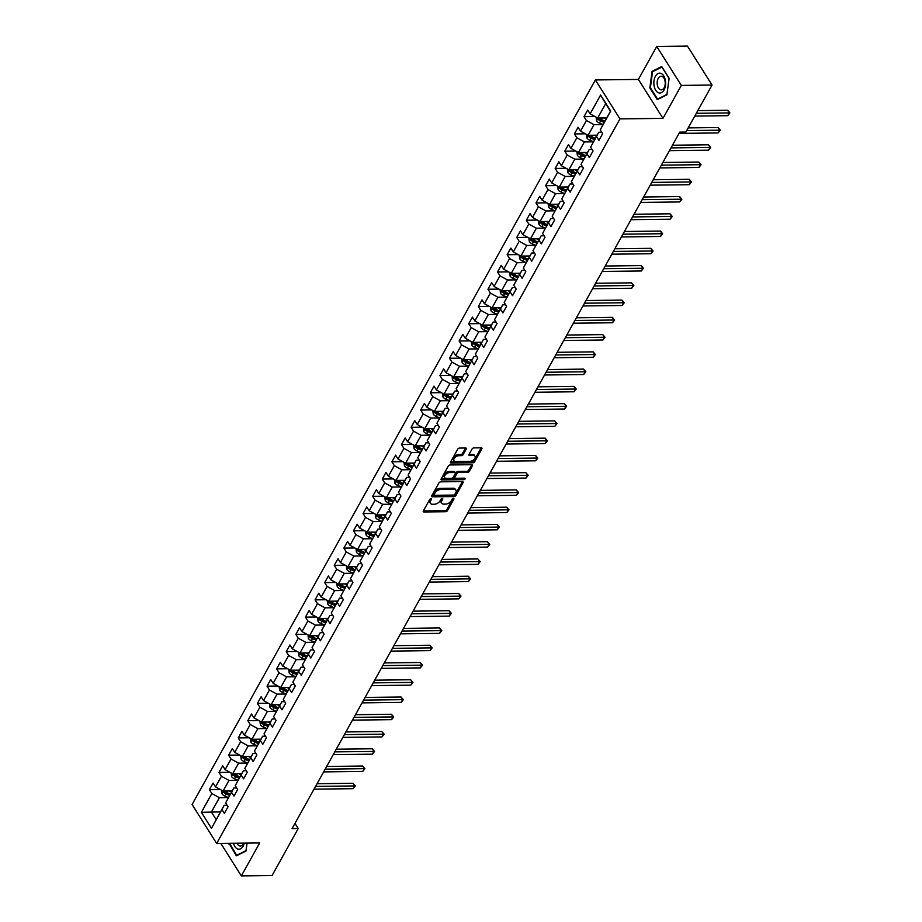 <?xml version="1.0" encoding="UTF-8"?>
<svg xmlns="http://www.w3.org/2000/svg" width="922" height="922" viewBox="0 0 922 922"><rect width="100%" height="100%" fill="white"/><g stroke="black" fill="none" stroke-linecap="round" stroke-linejoin="round"><path stroke-width="1.38" d="M431.047 498.595A1.049 0.611 147.7 0 0 429.779 499.367L423.359 510.903A1.498 0.864 147.7 0 0 423.29 511.687A1.498 0.864 147.7 0 0 423.959 511.975L445.672 511.71A1.498 0.864 147.7 0 0 447.481 510.615L453.901 499.079A1.049 0.611 147.7 0 0 452.218 499.102L451.388 500.588A4.794 2.778 147.7 0 1 445.591 504.115L443.782 504.138A4.794 2.778 147.7 0 1 441.661 503.216A4.794 2.778 147.7 0 1 441.857 500.704L442.687 499.217A1.049 0.611 147.7 0 0 440.993 499.228L440.163 500.727A4.794 2.778 147.7 0 1 434.377 504.253L432.568 504.265A4.794 2.778 147.7 0 1 430.436 503.354A4.794 2.778 147.7 0 1 430.632 500.842L431.461 499.344A1.049 0.611 147.7 0 0 431.047 498.595M466.221 449.072A1.498 0.864 147.7 0 0 466.278 448.288A1.498 0.864 147.7 0 0 465.622 448L459.525 448.08A1.498 0.864 147.7 0 0 457.715 449.175L450.581 461.991A1.498 0.864 147.7 0 0 450.524 462.775A1.498 0.864 147.7 0 0 451.181 463.063L472.905 462.798A1.498 0.864 147.7 0 0 474.715 461.703L481.837 448.887A1.498 0.864 147.7 0 0 481.906 448.104A1.498 0.864 147.7 0 0 481.238 447.815L473.885 447.908A1.498 0.864 147.7 0 0 472.076 449.002L469.021 454.488A1.498 0.864 147.7 0 0 468.952 455.272A1.498 0.864 147.7 0 0 469.621 455.56L473.274 455.514A4.011 2.328 147.7 0 1 475.037 456.275A4.011 2.328 147.7 0 1 474.058 459.456A4.011 2.328 147.7 0 1 470.036 461.323L455.745 461.496A4.011 2.328 147.7 0 1 453.97 460.735A4.011 2.328 147.7 0 1 454.949 457.554A4.011 2.328 147.7 0 1 458.972 455.687L461.357 455.664A1.498 0.864 147.7 0 0 463.167 454.558L466.221 449.072L465.552 448.023A1.498 0.864 147.7 0 0 465.564 448M662.976 118.373L681.323 85.412L712.049 85.031L687.466 46.1L656.741 46.469L638.393 79.43L595.37 79.949L619.964 118.892L662.976 118.373L638.393 79.43M220.819 843.399L241.345 875.9L259.693 842.938L216.67 843.457L619.964 118.892M241.345 875.9L272.071 875.531L298.232 828.521L294.994 823.381M712.049 85.031L685.887 132.053L679.745 132.123L292.09 828.59L298.232 828.521M440.728 481.849A1.498 0.864 147.7 0 0 438.918 482.944L431.784 495.759A1.498 0.864 147.7 0 0 431.727 496.543A1.498 0.864 147.7 0 0 432.383 496.831L454.108 496.566A1.498 0.864 147.7 0 0 455.917 495.471L463.051 482.655A1.498 0.864 147.7 0 0 463.109 481.872A1.498 0.864 147.7 0 0 462.441 481.584L440.728 481.849M441.189 478.875L448.311 466.059A1.498 0.864 147.7 0 1 450.132 464.965L471.845 464.7A1.498 0.864 147.7 0 1 472.502 464.988A1.498 0.864 147.7 0 1 472.444 465.771L469.39 471.257A1.498 0.864 147.7 0 1 467.581 472.352L458.776 472.456A1.498 0.864 147.7 0 0 456.966 473.562L454.938 477.204A1.498 0.864 147.7 0 0 454.88 477.988A1.498 0.864 147.7 0 0 455.537 478.264L464.711 478.161A1.049 0.611 147.7 0 1 463.87 479.682L441.788 479.947A1.498 0.864 147.7 0 1 441.119 479.659A1.498 0.864 147.7 0 1 441.189 478.875M595.37 79.949L192.087 804.514L216.67 843.457M594.978 116.541L583.995 116.679L586.427 120.517L580.514 131.131L578.082 127.294L574.394 133.932L576.815 137.77L570.902 148.396L568.482 144.558L564.783 151.185L567.214 155.034L561.302 165.649L558.87 161.811L555.182 168.449L557.603 172.287L551.702 182.902L549.27 179.064L545.582 185.702L548.002 189.54L542.09 200.166L539.67 196.328L535.97 202.955L538.402 206.805L532.49 217.419L530.058 213.581L526.37 220.22L528.79 224.058L522.878 234.672L520.457 230.834L516.758 237.473L519.19 241.31L513.277 251.937L510.846 248.099L507.158 254.726L509.578 258.575L503.666 269.189L501.245 265.352L497.557 271.99L499.978 275.828L494.065 286.442L491.645 282.605L487.945 289.243L490.377 293.081L484.465 303.707L482.033 299.869L478.345 306.496L480.765 310.345L474.853 320.96L472.433 317.122L468.733 323.76L471.165 327.598L465.253 338.213L462.821 334.375L459.133 341.013L461.553 344.851L455.641 355.477L453.221 351.639L449.521 358.266L451.953 362.115L446.041 372.73L443.62 368.892L439.921 375.531L442.353 379.368L436.44 389.983L434.008 386.145L430.32 392.784L432.741 396.621L426.828 407.247L424.408 403.41L420.709 410.036L423.14 413.886L417.228 424.5L414.796 420.663L411.108 427.301L413.529 431.139L407.616 441.753L405.196 437.915L401.496 444.554L403.928 448.392L398.016 459.018L395.596 455.18L391.896 461.807L394.328 465.656L388.416 476.271L385.984 472.433L382.296 479.071L384.716 482.909L378.804 493.524L376.383 489.686L372.684 496.324L375.116 500.162L369.203 510.788L366.772 506.95L363.084 513.577L365.504 517.426L359.592 528.041L357.171 524.203L353.472 530.842L355.904 534.679L349.991 545.294L347.571 541.456L343.871 548.094L346.292 551.932L340.391 562.558L337.959 558.72L334.271 565.347L336.691 569.197L330.779 579.811L328.359 575.973L324.659 582.612L327.091 586.45L321.179 597.064L318.747 593.226L315.059 599.865L317.479 603.703L311.567 614.329L309.147 610.491L305.447 617.118L307.879 620.967L301.967 631.582L299.546 627.744L295.847 634.382L298.267 638.22L292.366 648.834L289.934 644.997L286.246 651.635L288.667 655.473L282.754 666.099L280.334 662.261L276.635 668.888L279.066 672.737L273.154 683.352L270.722 679.514L267.034 686.152L269.455 689.99L263.542 700.605L261.122 696.767L257.422 703.405L259.854 707.243L253.942 717.869L251.522 714.031L247.822 720.658L250.242 724.508L244.342 735.122L241.91 731.284L238.222 737.923L240.642 741.761L234.73 752.375L232.309 748.537L228.61 755.176L231.042 759.013L225.129 769.639L222.698 765.802L219.01 772.429L221.43 776.278L215.518 786.892L213.097 783.055L209.398 789.693L211.83 793.531L201.365 812.34L211.461 828.336L224.184 805.263L227.1 805.229M583.995 116.679L587.694 110.041L590.115 113.879L600.579 95.07L610.687 111.066L600.222 129.875L602.642 133.713L598.943 140.351L596.522 136.514L590.61 147.128L593.042 150.978L589.342 157.616L586.922 153.767L581.01 164.393L583.43 168.23L579.742 174.869L577.31 171.031L571.398 181.646L573.83 185.483L570.13 192.122L567.71 188.284L561.798 198.898L564.218 202.748L560.53 209.386L558.098 205.537L552.197 216.163L554.618 220.001L550.918 226.639L548.498 222.801L542.585 233.416L545.017 237.254L541.318 243.892L538.897 240.054L532.985 250.669L535.405 254.518L531.717 261.156L529.286 257.307L523.373 267.933L525.805 271.771L522.106 278.409L519.685 274.572L513.773 285.186L516.193 289.024L512.505 295.662L510.073 291.825L504.161 302.439L506.593 306.288L502.893 312.927L500.473 309.077L494.561 319.704L496.993 323.541L493.293 330.18L490.873 326.342L484.96 336.956L487.381 340.794L483.693 347.433L481.261 343.595L475.349 354.209L477.78 358.059L474.081 364.697L471.661 360.848L465.748 371.474L468.169 375.312L464.481 381.95L462.049 378.112L456.136 388.727L458.568 392.565L454.869 399.203L452.448 395.365L446.536 405.98L448.968 409.829L445.268 416.467L442.848 412.618L436.936 423.244L439.356 427.082L435.668 433.72L433.236 429.883L427.324 440.497L429.756 444.335L426.056 450.973L423.636 447.135L417.724 457.75L420.144 461.599L416.456 468.238L414.024 464.388L408.112 475.014L410.544 478.852L406.844 485.491L404.424 481.653L398.511 492.267L400.943 496.105L397.244 502.744L394.823 498.906L388.911 509.52L391.331 513.37L387.643 520.008L385.212 516.159L379.299 526.785L381.731 530.623L378.032 537.261L375.611 533.423L369.699 544.038L372.119 547.875L368.431 554.514L365.999 550.676L360.087 561.291L362.519 565.14L358.819 571.778L356.399 567.929L350.487 578.555L352.907 582.393L349.219 589.031L346.787 585.193L340.886 595.808L343.307 599.646L339.619 606.284L337.187 602.446L331.275 613.061L333.706 616.91L330.007 623.549L327.587 619.699L321.674 630.325L324.095 634.163L320.407 640.802L317.975 636.964L312.062 647.578L314.494 651.416L310.795 658.054L308.374 654.217L302.462 664.831L304.882 668.681L301.194 675.319L298.763 671.47L292.862 682.096L295.282 685.933L291.594 692.572L289.162 688.734L283.25 699.349L285.682 703.186L281.982 709.825L279.562 705.987L273.65 716.601L276.07 720.451L272.382 727.089L269.95 723.24L264.038 733.866L266.47 737.704L262.77 744.342L260.35 740.504L254.437 751.119L256.858 754.957L253.17 761.595L250.738 757.757L244.837 768.372L247.257 772.221L243.558 778.86L241.138 775.01L235.225 785.636L237.657 789.474L233.958 796.112L231.537 792.275L225.625 802.889L228.045 806.727L224.357 813.365L221.925 809.528L211.461 828.336M597.145 135.177L588.086 135.292L593.999 124.666L603.057 124.562M601.686 132.215L598.781 132.249L590.61 147.128M593.999 124.666L586.427 120.517M588.086 135.292L580.514 131.131M596.522 136.514L598.781 132.249M587.545 152.43L578.486 152.545L584.387 141.919L593.457 141.815M592.085 149.468L589.181 149.502L581.01 164.393M584.387 141.919L576.815 137.77M578.486 152.545L570.902 148.396M586.922 153.767L589.181 149.502M577.933 169.694L568.874 169.798L574.786 159.183L583.845 159.068L580.272 157.57A4.045 2.259 29.1 0 1 577.356 155.311L576.884 151.669M582.485 166.721L579.569 166.755L571.398 181.646M574.786 159.183L567.214 155.034M568.874 169.798L561.302 165.649M577.31 171.031L579.569 166.755M568.332 186.947L559.274 187.062L565.186 176.436L574.245 176.333M572.873 183.985L569.969 184.02L561.798 198.898M565.186 176.436L557.603 172.287M559.274 187.062L551.702 182.902M567.71 188.284L569.969 184.02M558.732 204.2L549.662 204.315L555.574 193.689L564.644 193.585L561.06 192.087A4.045 2.259 29.1 0 1 558.156 189.828L557.683 186.186M563.273 201.238L560.357 201.273L552.197 216.163M555.574 193.689L548.002 189.54M549.662 204.315L542.09 200.166M558.098 205.537L560.357 201.273M549.12 221.464L540.062 221.568L545.974 210.954L555.032 210.838M553.661 218.491L550.757 218.526L542.585 233.416M545.974 210.954L538.402 206.805M540.062 221.568L532.49 217.419M548.498 222.801L550.757 218.526M539.52 238.717L530.461 238.833L536.362 228.207L545.432 228.103M544.061 235.755L541.156 235.79L532.985 250.669M536.362 228.207L528.79 224.058M530.461 238.833L522.878 234.672M538.897 240.054L541.156 235.79M529.908 255.97L520.849 256.086L526.762 245.459L535.82 245.356M534.46 253.008L531.545 253.043L523.373 267.933M526.762 245.459L519.19 241.31M520.849 256.086L513.277 251.937M529.286 257.307L531.545 253.043M520.308 273.235L511.249 273.338L517.161 262.724L526.22 262.609L522.636 261.11A4.045 2.259 29.1 0 1 519.731 258.851L519.259 255.21M524.849 270.261L521.944 270.296L513.773 285.186M517.161 262.724L509.578 258.575M511.249 273.338L503.666 269.189M519.685 274.572L521.944 270.296M510.707 290.488L501.637 290.603L507.549 279.977L516.62 279.873M515.248 287.526L512.332 287.56L504.161 302.439M507.549 279.977L499.978 275.828M501.637 290.603L494.065 286.442M510.073 291.825L512.332 287.56M501.095 307.741L492.037 307.856L497.949 297.23L507.008 297.126M505.636 304.779L502.732 304.813L494.561 319.704M497.949 297.23L490.377 293.081M492.037 307.856L484.465 303.707M500.473 309.077L502.732 304.813M491.495 325.005L482.437 325.109L488.337 314.494L497.407 314.379M496.036 322.032L493.132 322.066L484.96 336.956M488.337 314.494L480.765 310.345M482.437 325.109L474.853 320.96M490.873 326.342L493.132 322.066M481.883 342.258L472.825 342.373L478.737 331.747L487.796 331.643M486.436 339.296L483.52 339.331L475.349 354.209M478.737 331.747L471.165 327.598M472.825 342.373L465.253 338.213M481.261 343.595L483.52 339.331M472.283 359.511L463.224 359.626L469.137 349L478.195 348.896M476.824 356.549L473.92 356.584L465.748 371.474M469.137 349L461.553 344.851M463.224 359.626L455.641 355.477M471.661 360.848L473.92 356.584M462.683 376.775L453.612 376.879L459.525 366.265L468.583 366.149M467.224 373.802L464.308 373.836L456.136 388.727M459.525 366.265L451.953 362.115M453.612 376.879L446.041 372.73M462.049 378.112L464.308 373.836M453.071 394.028L444.012 394.143L449.924 383.517L458.983 383.414M457.612 391.066L454.707 391.101L446.536 405.98M449.924 383.517L442.353 379.368M444.012 394.143L436.44 389.983M452.448 395.365L454.707 391.101M443.47 411.281L434.4 411.396L440.313 400.77L449.383 400.667M448.011 408.319L445.096 408.354L436.936 423.244M440.313 400.77L432.741 396.621M434.4 411.396L426.828 407.247M442.848 412.618L445.096 408.354M433.859 428.546L424.8 428.649L430.712 418.035L439.771 417.92L436.198 416.421A4.045 2.259 29.1 0 1 433.282 414.162L432.81 410.521M438.411 425.572L435.495 425.607L427.324 440.497M430.712 418.035L423.14 413.886M424.8 428.649L417.228 424.5M433.236 429.883L435.495 425.607M424.258 445.799L415.2 445.914L421.112 435.288L430.171 435.184M428.799 442.837L425.895 442.871L417.724 457.75M421.112 435.288L413.529 431.139M415.2 445.914L407.616 441.753M423.636 447.135L425.895 442.871M414.658 463.051L405.588 463.167L411.5 452.541L420.559 452.437M419.199 460.09L416.283 460.124L408.112 475.014M411.5 452.541L403.928 448.392M405.588 463.167L398.016 459.018M414.024 464.388L416.283 460.124M405.046 480.316L395.987 480.42L401.9 469.805L410.958 469.69M409.587 477.342L406.683 477.377L398.511 492.267M401.9 469.805L394.328 465.656M395.987 480.42L388.416 476.271M404.424 481.653L406.683 477.377M395.446 497.569L386.376 497.684L392.288 487.058L401.358 486.954L397.774 485.456A4.045 2.259 29.1 0 1 394.87 483.197L394.397 479.555M399.987 494.607L397.071 494.641L388.911 509.52M392.288 487.058L384.716 482.909M386.376 497.684L378.804 493.524M394.823 498.906L397.071 494.641M385.834 514.822L376.775 514.937L382.688 504.311L391.746 504.207M390.375 511.86L387.471 511.894L379.299 526.785M382.688 504.311L375.116 500.162M376.775 514.937L369.203 510.788M385.212 516.159L387.471 511.894M376.234 532.086L367.175 532.19L373.087 521.575L382.146 521.46L378.562 519.962A4.045 2.259 29.1 0 1 375.657 517.703L375.185 514.061M380.774 529.113L377.87 529.147L369.699 544.038M373.087 521.575L365.504 517.426M367.175 532.19L359.592 528.041M375.611 533.423L377.87 529.147M366.633 549.339L357.563 549.454L363.475 538.828L372.534 538.725M371.174 546.377L368.258 546.412L360.087 561.291M363.475 538.828L355.904 534.679M357.563 549.454L349.991 545.294M365.999 550.676L368.258 546.412M357.021 566.592L347.963 566.707L353.875 556.081L362.934 555.978M361.562 563.63L358.658 563.665L350.487 578.555M353.875 556.081L346.292 551.932M347.963 566.707L340.391 562.558M356.399 567.929L358.658 563.665M347.421 583.857L338.351 583.96L344.263 573.346L353.333 573.23M351.962 580.883L349.046 580.918L340.886 595.808M344.263 573.346L336.691 569.197M338.351 583.96L330.779 579.811M346.787 585.193L349.046 580.918M337.809 601.109L328.751 601.225L334.663 590.599L343.722 590.495M342.35 598.148L339.446 598.182L331.275 613.061M334.663 590.599L327.091 586.45M328.751 601.225L321.179 597.064M337.187 602.446L339.446 598.182M328.209 618.362L319.15 618.478L325.051 607.852L334.121 607.748M332.75 615.4L329.846 615.435L321.674 630.325M325.051 607.852L317.479 603.703M319.15 618.478L311.567 614.329M327.587 619.699L329.846 615.435M318.609 635.627L309.538 635.731L315.451 625.116L324.509 625.001M323.149 632.653L320.234 632.688L312.062 647.578M315.451 625.116L307.879 620.967M309.538 635.731L301.967 631.582M317.975 636.964L320.234 632.688M308.997 652.88L299.938 652.995L305.85 642.369L314.909 642.265M313.538 649.918L310.633 649.952L302.462 664.831M305.85 642.369L298.267 638.22M299.938 652.995L292.366 648.834M308.374 654.217L310.633 649.952M299.396 670.133L290.326 670.248L296.239 659.622L305.309 659.518M303.937 667.171L301.021 667.205L292.862 682.096M296.239 659.622L288.667 655.473M290.326 670.248L282.754 666.099M298.763 671.47L301.021 667.205M289.785 687.397L280.726 687.501L286.638 676.886L295.697 676.771M294.325 684.424L291.421 684.458L283.25 699.349M286.638 676.886L279.066 672.737M280.726 687.501L273.154 683.352M289.162 688.734L291.421 684.458M280.184 704.65L271.126 704.765L277.026 694.139L286.097 694.036M284.725 701.688L281.821 701.723L273.65 716.601M277.026 694.139L269.455 689.99M271.126 704.765L263.542 700.605M279.562 705.987L281.821 701.723M270.584 721.903L261.514 722.018L267.426 711.392L276.485 711.288L272.912 709.79A4.045 2.259 29.1 0 1 269.996 707.531L269.524 703.889M275.125 718.941L272.209 718.976L264.038 733.866M267.426 711.392L259.854 707.243M261.514 722.018L253.942 717.869M269.95 723.24L272.209 718.976M260.972 739.167L251.913 739.271L257.826 728.657L266.884 728.541M265.513 736.194L262.609 736.229L254.437 751.119M257.826 728.657L250.242 724.508M251.913 739.271L244.342 735.122M260.35 740.504L262.609 736.229M251.372 756.42L242.302 756.536L248.214 745.91L257.284 745.806L253.7 744.308A4.045 2.259 29.1 0 1 250.796 742.049L250.323 738.407M255.913 753.458L252.997 753.493L244.837 768.372M248.214 745.91L240.642 741.761M242.302 756.536L234.73 752.375M250.738 757.757L252.997 753.493M241.76 773.673L232.701 773.788L238.614 763.162L247.672 763.059M246.301 770.711L243.396 770.746L235.225 785.636M238.614 763.162L231.042 759.013M232.701 773.788L225.129 769.639M241.138 775.01L243.396 770.746M232.16 790.938L223.101 791.041L229.002 780.427L238.072 780.312M236.7 787.964L233.796 787.999L225.625 802.889M229.002 780.427L221.43 776.278M223.101 791.041L215.518 786.892M231.537 792.275L233.796 787.999M220.462 811.948L211.403 812.063L219.401 797.68L228.46 797.576M219.401 797.68L211.83 793.531M216.186 819.635L211.403 812.063L201.365 812.34M221.925 809.528L224.184 805.263M681.323 85.412L656.741 46.469M600.222 129.875L610.479 111.228L605.696 103.644L597.687 118.028L606.757 117.924M605.696 103.644L600.579 95.07M597.687 118.028L590.115 113.879M220.381 789.555L209.398 789.693M229.993 772.302L219.01 772.429M239.593 755.049L228.61 755.176M249.194 737.784L238.222 737.923M258.805 720.531L247.822 720.658M268.406 703.279L257.422 703.405M278.018 686.014L267.034 686.152M287.618 668.761L276.635 668.888M297.218 651.508L286.246 651.635M306.83 634.244L295.847 634.382M316.43 616.991L305.447 617.118M326.042 599.738L315.059 599.865M335.643 582.474L324.659 582.612M345.243 565.221L334.271 565.347M354.855 547.968L343.871 548.094M364.455 530.703L353.472 530.842M374.067 513.45L363.084 513.577M383.667 496.197L372.684 496.324M393.268 478.933L382.296 479.071M402.879 461.68L391.896 461.807M412.48 444.427L401.496 444.554M422.092 427.163L411.108 427.301M431.692 409.91L420.709 410.036M441.292 392.657L430.32 392.784M450.904 375.392L439.921 375.531M460.504 358.139L449.521 358.266M470.116 340.886L459.133 341.013M479.717 323.622L468.733 323.76M489.328 306.369L478.345 306.496M498.929 289.116L487.945 289.243M508.529 271.852L497.557 271.99M518.141 254.599L507.158 254.726M527.741 237.346L516.758 237.473M537.353 220.081L526.37 220.22M546.953 202.828L535.97 202.955M556.554 185.576L545.582 185.702M566.166 168.311L555.182 168.449M575.766 151.058L564.783 151.185M585.378 133.805L574.394 133.932M229.059 843.307L236.355 855.823L246.001 851.006L247.073 843.088M661.731 66.545L652.085 71.363L649.849 87.901L657.248 99.622L666.894 94.816L669.13 78.278L661.731 66.545M229.59 844.091L228.944 844.103M650.483 87.89L649.849 87.901M653.318 71.34L652.085 71.363M430.574 498.698L429.975 499.793A4.794 2.778 147.7 0 0 429.779 502.306L430.436 503.354M441.661 503.216L440.993 502.167A4.794 2.778 147.7 0 1 441.189 499.655L441.799 498.572M423.348 510.926L445.015 510.661A1.498 0.864 147.7 0 0 446.824 509.566L453.013 498.433M431.773 495.782L453.44 495.517A1.498 0.864 147.7 0 0 455.249 494.411L462.383 481.607A1.498 0.864 147.7 0 0 462.395 481.584M434.135 494.549A1.049 0.611 147.7 0 0 434.562 495.298L453.624 495.068A1.049 0.611 147.7 0 0 454.892 494.296L455.768 492.717A4.794 2.778 147.7 0 0 455.964 490.204A4.794 2.778 147.7 0 0 453.843 489.294L440.808 489.444A4.794 2.778 147.7 0 0 435.023 492.97L434.135 494.549L433.478 493.489A1.049 0.611 147.7 0 0 433.432 494.042L434.101 495.091M455.964 490.204L455.295 489.156A4.794 2.778 147.7 0 0 453.175 488.234L453.843 489.294M433.478 493.489L434.354 491.922A4.794 2.778 147.7 0 1 440.151 488.395L453.175 488.234M454.88 477.988L454.212 476.928A1.498 0.864 147.7 0 1 454.269 476.144L456.298 472.513A1.498 0.864 147.7 0 1 458.107 471.407L466.912 471.303A1.498 0.864 147.7 0 0 468.733 470.197L471.776 464.723A1.498 0.864 147.7 0 0 471.787 464.7M441.788 479.947L441.154 478.944L463.201 478.622A1.049 0.611 147.7 0 0 464.227 478.161M449.636 472.571A4.011 2.328 147.7 0 0 445.614 474.438A4.011 2.328 147.7 0 0 444.635 477.619A4.011 2.328 147.7 0 0 446.398 478.38L451.434 478.322A1.498 0.864 147.7 0 0 453.255 477.216L455.272 473.585A1.498 0.864 147.7 0 0 455.341 472.802A1.498 0.864 147.7 0 0 454.673 472.513L449.636 472.571L448.968 471.522A4.011 2.328 147.7 0 0 444.957 473.389A4.011 2.328 147.7 0 0 443.966 476.559L444.635 477.619M455.341 472.802L454.673 471.741A1.498 0.864 147.7 0 0 454.004 471.453L454.673 472.513M448.968 471.522L454.004 471.453M453.97 460.735L453.301 459.675A4.011 2.328 147.7 0 1 454.292 456.505A4.011 2.328 147.7 0 1 458.315 454.638L460.689 454.604A1.498 0.864 147.7 0 0 462.498 453.509L465.552 448.023M475.037 456.275L474.381 455.226A4.011 2.328 147.7 0 0 472.606 454.465L473.274 455.514M469.01 454.511L472.606 454.465M450.57 462.003L472.237 461.749A1.498 0.864 147.7 0 0 474.046 460.643L481.18 447.838A1.498 0.864 147.7 0 0 481.192 447.815M221.499 790.177L221.972 793.819A4.045 2.259 29.1 0 0 224.887 796.078L228.483 797.53M229.025 790.972L231.56 792.01M314.045 789.151L353.138 788.69L354.682 785.924L353.022 783.285L317.064 783.723M230.396 794.107L226.789 792.643A4.045 2.259 -150.9 0 1 224.53 791.168L223.792 792.505A4.045 2.259 29.1 0 0 226.051 793.969L229.659 795.432M230.212 794.441L226.213 792.816A2.063 1.153 -150.9 0 1 225.567 792.482L223.792 792.505M353.022 783.285L355.316 785.936L315.578 786.397M355.316 785.936L353.138 788.69M237.403 855.293L236.666 855.305L229.578 843.296M247.038 843.088L246.013 850.649L236.666 855.305M233.473 843.25A9.923 5.889 -90.7 0 0 238.959 849.208A9.923 5.889 -90.7 0 0 244.295 843.123M237.046 843.204A6.8 4.034 -90.7 0 0 240.377 846.062A6.8 4.034 -90.7 0 0 243.639 843.123M655.415 76.238A9.923 5.889 -90.7 0 0 655.726 90.275A9.923 5.889 -90.7 0 0 664.059 89.918A9.923 5.889 -90.7 0 0 663.736 75.892A9.923 5.889 -90.7 0 0 655.415 76.238M658.227 78.382A6.8 4.034 -90.7 0 0 657.513 85.769A6.8 4.034 -90.7 0 0 661.27 89.86A6.8 4.034 -90.7 0 0 664.151 87.751A6.8 4.034 -90.7 0 0 664.866 80.364A6.8 4.034 -90.7 0 0 661.109 76.272A6.8 4.034 -90.7 0 0 658.227 78.382M669.084 78.416L666.906 94.447L657.559 99.103L650.39 87.74L652.557 71.72L661.904 67.064L669.084 78.416M658.308 99.092L657.559 99.103M231.111 772.913L231.583 776.554A4.045 2.259 29.1 0 0 234.488 778.813L238.095 780.277M238.625 773.719L241.172 774.745M323.645 771.898L362.749 771.426L364.282 768.66L362.623 766.032L326.665 766.47M239.997 776.854L236.401 775.39A4.045 2.259 -150.9 0 1 234.142 773.915L233.404 775.241A4.045 2.259 29.1 0 0 235.663 776.716L239.259 778.18M239.812 777.188L235.813 775.563A2.063 1.153 -150.9 0 1 235.168 775.218L233.404 775.241M362.623 766.032L364.928 768.683L325.189 769.132M364.928 768.683L362.749 771.426M240.711 755.66L241.184 759.302A4.045 2.259 29.1 0 0 244.1 761.56L247.695 763.024M248.225 756.455L250.772 757.492M333.245 754.645L372.35 754.173L373.894 751.407L372.234 748.779L336.276 749.206M249.608 759.59L246.001 758.138A4.045 2.259 -150.9 0 1 243.742 756.662L243.005 757.988A4.045 2.259 29.1 0 0 245.264 759.463L248.859 760.915M249.413 759.924L245.425 758.31A2.063 1.153 -150.9 0 1 244.779 757.965L243.005 757.988M372.234 748.779L374.528 751.43L334.79 751.879M374.528 751.43L372.35 754.173M257.837 739.202L260.373 740.239M342.857 737.381L381.962 736.92L383.494 734.154L381.835 731.515L345.877 731.953M259.209 742.337L255.613 740.873A4.045 2.259 -150.9 0 1 253.354 739.398L252.616 740.735A4.045 2.259 29.1 0 0 254.875 742.198L258.471 743.662M259.024 742.671L255.025 741.046A2.063 1.153 -150.9 0 1 254.38 740.712L252.616 740.735M381.835 731.515L384.14 734.166L344.39 734.627M384.14 734.166L381.962 736.92M259.923 721.142L260.396 724.784A4.045 2.259 29.1 0 0 263.3 727.043L266.907 728.507M267.438 721.949L269.985 722.975M352.458 720.128L391.562 719.656L393.106 716.89L391.447 714.262L355.489 714.7M268.809 725.084L265.213 723.62A4.045 2.259 -150.9 0 1 262.954 722.145L262.217 723.47A4.045 2.259 29.1 0 0 264.476 724.946L268.072 726.409M268.625 725.418L264.626 723.793A2.063 1.153 -150.9 0 1 263.98 723.447L262.217 723.47M391.447 714.262L393.74 716.913L354.002 717.362M393.74 716.913L391.562 719.656M277.049 704.685L279.585 705.722M362.069 702.875L401.174 702.403L402.707 699.637L401.047 697.009L365.089 697.435M278.421 707.819L274.814 706.367A4.045 2.259 -150.9 0 1 272.555 704.892L271.817 706.217A4.045 2.259 29.1 0 0 274.076 707.693L277.683 709.145M278.237 708.154L274.237 706.54A2.063 1.153 -150.9 0 1 273.592 706.194L271.817 706.217M401.047 697.009L403.34 699.66L363.602 700.109M403.34 699.66L401.174 702.403M279.135 686.636L279.608 690.278A4.045 2.259 29.1 0 0 282.512 692.537L286.12 693.989M286.65 687.432L289.197 688.469M371.67 685.611L410.774 685.15L412.307 682.384L410.647 679.745L374.701 680.182M288.021 690.566L284.425 689.103A4.045 2.259 -150.9 0 1 282.167 687.628L281.429 688.965A4.045 2.259 29.1 0 0 283.688 690.428L287.284 691.892M287.837 690.901L283.838 689.276A2.063 1.153 -150.9 0 1 283.192 688.941L281.429 688.965M410.647 679.745L412.952 682.395L373.214 682.856M412.952 682.395L410.774 685.15M288.736 669.372L289.208 673.014A4.045 2.259 29.1 0 0 292.124 675.273L295.72 676.736M296.25 670.179L298.797 671.204M381.27 668.358L420.374 667.885L421.919 665.119L420.259 662.492L384.301 662.93M297.633 673.314L294.026 671.85A4.045 2.259 -150.9 0 1 291.767 670.375L291.029 671.7A4.045 2.259 29.1 0 0 293.288 673.175L296.884 674.639M297.437 673.648L293.45 672.023A2.063 1.153 -150.9 0 1 292.804 671.677L291.029 671.7M420.259 662.492L422.553 665.142L382.814 665.592M422.553 665.142L420.374 667.885M298.348 652.119L298.82 655.761A4.045 2.259 29.1 0 0 301.725 658.02L305.32 659.484M305.862 652.914L308.397 653.952M390.882 651.105L429.986 650.632L431.519 647.866L429.859 645.239L393.901 645.665M307.233 656.049L303.638 654.597A4.045 2.259 -150.9 0 1 301.379 653.122L300.641 654.447A4.045 2.259 29.1 0 0 302.9 655.922L306.496 657.374M307.049 656.383L303.05 654.77A2.063 1.153 -150.9 0 1 302.404 654.424L300.641 654.447M429.859 645.239L432.164 647.889L392.415 648.339M432.164 647.889L429.986 650.632M307.948 634.866L308.421 638.508A4.045 2.259 29.1 0 0 311.336 640.767L314.932 642.219M315.462 635.661L318.009 636.699M400.482 633.84L439.587 633.379L441.131 630.613L439.471 627.974L403.513 628.412M316.834 638.796L313.238 637.333A4.045 2.259 -150.9 0 1 310.979 635.857L310.241 637.194A4.045 2.259 29.1 0 0 312.5 638.658L316.096 640.122M316.649 639.13L312.65 637.505A2.063 1.153 -150.9 0 1 312.005 637.171L310.241 637.194M439.471 627.974L441.765 630.625L402.027 631.086M441.765 630.625L439.587 633.379M317.548 617.602L318.021 621.244A4.045 2.259 29.1 0 0 320.937 623.503L324.532 624.966M325.074 618.408L327.61 619.434M410.094 616.588L449.198 616.115L450.731 613.349L449.072 610.721L413.114 611.159M326.446 621.543L322.85 620.08A4.045 2.259 -150.9 0 1 320.579 618.604L319.842 619.93A4.045 2.259 29.1 0 0 322.101 621.405L325.708 622.869M326.261 621.877L322.262 620.252A2.063 1.153 -150.9 0 1 321.617 619.907L319.842 619.93M449.072 610.721L451.365 613.372L411.627 613.822M451.365 613.372L449.198 616.115M327.16 600.349L327.633 603.991A4.045 2.259 29.1 0 0 330.537 606.25L334.144 607.713M334.674 601.144L337.222 602.181M419.694 599.335L458.799 598.862L460.332 596.096L458.672 593.468L422.725 593.895M336.046 604.279L332.45 602.827A4.045 2.259 -150.9 0 1 330.191 601.351L329.454 602.677A4.045 2.259 29.1 0 0 331.713 604.152L335.308 605.604M335.862 604.613L331.862 603A2.063 1.153 -150.9 0 1 331.217 602.654L329.454 602.677M458.672 593.468L460.977 596.119L421.239 596.569M460.977 596.119L458.799 598.862M336.761 583.096L337.233 586.738A4.045 2.259 29.1 0 0 340.149 588.997L343.745 590.449M344.275 583.891L346.822 584.928M429.295 582.07L468.399 581.609L469.943 578.843L468.284 576.204L432.326 576.642M345.658 587.026L342.05 585.562A4.045 2.259 -150.9 0 1 339.792 584.087L339.054 585.424A4.045 2.259 29.1 0 0 341.313 586.888L344.92 588.351M345.462 587.36L341.474 585.735A2.063 1.153 -150.9 0 1 340.829 585.401L339.054 585.424M468.284 576.204L470.577 578.855L430.839 579.316M470.577 578.855L468.399 581.609M346.372 565.831L346.845 569.473A4.045 2.259 29.1 0 0 349.749 571.732L353.345 573.196M353.887 566.638L356.434 567.664M438.907 564.817L478.011 564.345L479.544 561.579L477.884 558.951L441.926 559.389M355.258 569.773L351.662 568.309A4.045 2.259 -150.9 0 1 349.403 566.834L348.666 568.159A4.045 2.259 29.1 0 0 350.925 569.635L354.521 571.098M355.074 570.107L351.075 568.482A2.063 1.153 -150.9 0 1 350.429 568.136L348.666 568.159M477.884 558.951L480.189 561.602L440.439 562.051M480.189 561.602L478.011 564.345M355.973 548.578L356.445 552.22A4.045 2.259 29.1 0 0 359.361 554.479L362.957 555.943M363.487 549.374L366.034 550.411M448.507 547.564L487.611 547.092L489.156 544.326L487.496 541.698L451.538 542.124M364.858 552.509L361.263 551.056A4.045 2.259 -150.9 0 1 359.004 549.581L358.266 550.907A4.045 2.259 29.1 0 0 360.525 552.382L364.121 553.834M364.674 552.843L360.675 551.229A2.063 1.153 -150.9 0 1 360.029 550.883L358.266 550.907M487.496 541.698L489.789 544.349L450.051 544.798M489.789 544.349L487.611 547.092M365.573 531.326L366.057 534.967A4.045 2.259 29.1 0 0 368.961 537.226L372.557 538.678M373.099 532.121L375.634 533.158M458.119 530.3L497.223 529.839L498.756 527.073L497.096 524.434L461.138 524.872M374.47 535.256L370.875 533.792A4.045 2.259 -150.9 0 1 368.616 532.317L367.866 533.654A4.045 2.259 29.1 0 0 370.125 535.117L373.733 536.581M374.286 535.59L370.287 533.965A2.063 1.153 -150.9 0 1 369.641 533.631L367.866 533.654M497.096 524.434L499.39 527.084L459.652 527.545M499.39 527.084L497.223 529.839M382.699 514.868L385.246 515.894M467.719 513.047L506.823 512.574L508.368 509.808L506.697 507.181L470.75 507.619M384.071 518.003L380.475 516.539A4.045 2.259 -150.9 0 1 378.216 515.064L377.478 516.389A4.045 2.259 29.1 0 0 379.737 517.864L383.333 519.328M383.886 518.337L379.887 516.712A2.063 1.153 -150.9 0 1 379.242 516.366L377.478 516.389M506.697 507.181L509.002 509.831L469.263 510.281M509.002 509.831L506.823 512.574M384.785 496.808L385.258 500.45A4.045 2.259 29.1 0 0 388.174 502.709L391.769 504.173M392.311 497.603L394.847 498.641M477.331 495.794L516.424 495.321L517.968 492.555L516.308 489.928L480.35 490.354M393.682 500.738L390.075 499.286A4.045 2.259 -150.9 0 1 387.816 497.811L387.079 499.136A4.045 2.259 29.1 0 0 389.338 500.611L392.945 502.064M393.487 501.072L389.499 499.459A2.063 1.153 -150.9 0 1 388.853 499.113L387.079 499.136M516.308 489.928L518.602 492.579L478.864 493.028M518.602 492.579L516.424 495.321M401.911 480.35L404.458 481.388M486.931 478.53L526.036 478.069L527.568 475.303L525.909 472.663L489.951 473.101M403.283 483.485L399.687 482.022A4.045 2.259 -150.9 0 1 397.428 480.546L396.691 481.883A4.045 2.259 29.1 0 0 398.949 483.347L402.545 484.811M403.098 483.82L399.099 482.194A2.063 1.153 -150.9 0 1 398.454 481.86L396.691 481.883M525.909 472.663L528.214 475.314L488.464 475.775M528.214 475.314L526.036 478.069M403.997 462.291L404.47 465.933A4.045 2.259 29.1 0 0 407.386 468.192L410.982 469.655M411.512 463.098L414.059 464.123M496.532 461.277L535.636 460.804L537.18 458.038L535.521 455.41L499.563 455.848M412.883 466.232L409.287 464.769A4.045 2.259 -150.9 0 1 407.028 463.293L406.291 464.619A4.045 2.259 29.1 0 0 408.55 466.094L412.146 467.558M412.699 466.567L408.7 464.942A2.063 1.153 -150.9 0 1 408.054 464.596L406.291 464.619M535.521 455.41L537.814 458.061L498.076 458.511M537.814 458.061L535.636 460.804M413.598 445.038L414.082 448.68A4.045 2.259 29.1 0 0 416.986 450.939L420.582 452.402M421.123 445.833L423.659 446.87M506.143 444.024L545.248 443.551L546.781 440.785L545.121 438.157L509.163 438.584M422.495 448.968L418.899 447.516A4.045 2.259 -150.9 0 1 416.64 446.041L415.891 447.366A4.045 2.259 29.1 0 0 418.15 448.841L421.757 450.293M422.311 449.302L418.311 447.689A2.063 1.153 -150.9 0 1 417.666 447.343L415.891 447.366M545.121 438.157L547.414 440.808L507.676 441.258M547.414 440.808L545.248 443.551M423.21 427.785L423.682 431.427A4.045 2.259 29.1 0 0 426.586 433.686L430.194 435.138M430.724 428.58L433.271 429.617M515.744 426.759L554.848 426.298L556.392 423.532L554.721 420.893L518.775 421.331M432.095 431.715L428.5 430.251A4.045 2.259 -150.9 0 1 426.241 428.776L425.503 430.113A4.045 2.259 29.1 0 0 427.762 431.577L431.358 433.04M431.911 432.049L427.912 430.424A2.063 1.153 -150.9 0 1 427.266 430.09L425.503 430.113M554.721 420.893L557.026 423.544L517.288 424.005M557.026 423.544L554.848 426.298M440.336 411.327L442.871 412.353M525.356 409.506L564.448 409.034L565.993 406.268L564.333 403.64L528.375 404.078M441.707 414.462L438.1 412.998A4.045 2.259 -150.9 0 1 435.841 411.523L435.103 412.849A4.045 2.259 29.1 0 0 437.362 414.324L440.97 415.787M441.511 414.796L437.524 413.171A2.063 1.153 -150.9 0 1 436.878 412.826L435.103 412.849M564.333 403.64L566.627 406.291L526.888 406.74M566.627 406.291L564.448 409.034M442.422 393.268L442.894 396.909A4.045 2.259 29.1 0 0 445.799 399.168L449.394 400.632M449.936 394.063L452.483 395.1M534.956 392.253L574.06 391.781L575.593 389.015L573.933 386.387L537.975 386.814M451.307 397.198L447.712 395.745A4.045 2.259 -150.9 0 1 445.453 394.27L444.715 395.596A4.045 2.259 29.1 0 0 446.974 397.071L450.57 398.523M451.123 397.532L447.124 395.918A2.063 1.153 -150.9 0 1 446.478 395.573L444.715 395.596M573.933 386.387L576.238 389.038L536.5 389.487M576.238 389.038L574.06 391.781M452.022 376.015L452.495 379.657A4.045 2.259 29.1 0 0 455.41 381.915L459.006 383.368M459.536 376.81L462.083 377.847M544.556 374.989L583.661 374.528L585.205 371.762L583.545 369.123L547.587 369.561M460.908 379.945L457.312 378.481A4.045 2.259 -150.9 0 1 455.053 377.006L454.316 378.343A4.045 2.259 29.1 0 0 456.574 379.806L460.17 381.27M460.723 380.279L456.724 378.654A2.063 1.153 -150.9 0 1 456.09 378.32L454.316 378.343M583.545 369.123L585.839 371.773L546.101 372.234M585.839 371.773L583.661 374.528M461.622 358.75L462.106 362.392A4.045 2.259 29.1 0 0 465.011 364.651L468.607 366.115M469.148 359.557L471.684 360.583M554.168 357.736L593.272 357.263L594.805 354.497L593.146 351.87L557.188 352.308M470.52 362.692L466.924 361.228A4.045 2.259 -150.9 0 1 464.665 359.753L463.916 361.078A4.045 2.259 29.1 0 0 466.175 362.553L469.782 364.017M470.335 363.026L466.336 361.401A2.063 1.153 -150.9 0 1 465.691 361.055L463.916 361.078M593.146 351.87L595.439 354.521L555.701 354.97M595.439 354.521L593.272 357.263M471.234 341.497L471.707 345.139A4.045 2.259 29.1 0 0 474.611 347.398L478.218 348.862M478.748 342.293L481.296 343.33M563.768 340.483L602.873 340.011L604.417 337.245L602.746 334.617L566.8 335.043M480.12 345.427L476.524 343.975A4.045 2.259 -150.9 0 1 474.265 342.5L473.528 343.825A4.045 2.259 29.1 0 0 475.787 345.301L479.382 346.753M479.936 345.762L475.936 344.148A2.063 1.153 -150.9 0 1 475.291 343.802L473.528 343.825M602.746 334.617L605.051 337.268L565.313 337.717M605.051 337.268L602.873 340.011M480.835 324.244L481.307 327.886A4.045 2.259 29.1 0 0 484.223 330.145L487.819 331.597M488.36 325.04L490.896 326.077M573.38 323.219L612.473 322.758L614.017 319.992L612.358 317.352L576.4 317.79M489.732 328.174L486.125 326.711A4.045 2.259 -150.9 0 1 483.866 325.236L483.128 326.572A4.045 2.259 29.1 0 0 485.387 328.036L488.994 329.5M489.547 328.509L485.548 326.884A2.063 1.153 -150.9 0 1 484.903 326.549L483.128 326.572M612.358 317.352L614.651 320.003L574.913 320.464M614.651 320.003L612.473 322.758M490.446 306.98L490.919 310.622A4.045 2.259 29.1 0 0 493.823 312.881L497.419 314.344M497.961 307.787L500.508 308.812M582.981 305.966L622.085 305.493L623.618 302.727L621.958 300.099L586 300.537M499.332 310.921L495.736 309.458A4.045 2.259 -150.9 0 1 493.477 307.983L492.74 309.308A4.045 2.259 29.1 0 0 494.999 310.783L498.595 312.247M499.148 311.256L495.149 309.631A2.063 1.153 -150.9 0 1 494.503 309.285L492.74 309.308M621.958 300.099L624.263 302.75L584.525 303.2M624.263 302.75L622.085 305.493M500.047 289.727L500.519 293.369A4.045 2.259 29.1 0 0 503.435 295.628L507.031 297.091M507.561 290.522L510.108 291.559M592.581 288.713L631.685 288.24L633.23 285.474L631.57 282.847L595.612 283.273M508.932 293.657L505.337 292.205A4.045 2.259 -150.9 0 1 503.078 290.73L502.34 292.055A4.045 2.259 29.1 0 0 504.599 293.53L508.195 294.982M508.748 293.991L504.749 292.378A2.063 1.153 -150.9 0 1 504.115 292.032L502.34 292.055M631.57 282.847L633.863 285.497L594.125 285.947M633.863 285.497L631.685 288.24M509.647 272.474L510.131 276.116A4.045 2.259 29.1 0 0 513.035 278.375L516.631 279.839M517.173 273.269L519.708 274.307M602.193 271.448L641.297 270.987L642.83 268.221L641.17 265.582L605.212 266.02M518.544 276.404L514.949 274.94A4.045 2.259 -150.9 0 1 512.69 273.465L511.941 274.802A4.045 2.259 29.1 0 0 514.211 276.266L517.807 277.729M518.36 276.738L514.361 275.113A2.063 1.153 -150.9 0 1 513.715 274.779L511.941 274.802M641.17 265.582L643.475 268.233L603.726 268.694M643.475 268.233L641.297 270.987M526.773 256.016L529.32 257.042M611.793 254.195L650.897 253.723L652.442 250.957L650.771 248.329L614.824 248.767M528.145 259.151L524.549 257.687A4.045 2.259 -150.9 0 1 522.29 256.212L521.552 257.538A4.045 2.259 29.1 0 0 523.811 259.013L527.407 260.477M527.96 259.485L523.961 257.86A2.063 1.153 -150.9 0 1 523.316 257.515L521.552 257.538M650.771 248.329L653.076 250.98L613.337 251.429M653.076 250.98L650.897 253.723M528.859 237.957L529.332 241.599A4.045 2.259 29.1 0 0 532.248 243.857L535.843 245.321M536.385 238.752L538.921 239.789M621.405 236.942L660.498 236.47L662.042 233.704L660.383 231.076L624.424 231.503M537.757 241.887L534.149 240.435A4.045 2.259 -150.9 0 1 531.89 238.959L531.153 240.285A4.045 2.259 29.1 0 0 533.412 241.76L537.019 243.212M537.572 242.221L533.573 240.607A2.063 1.153 -150.9 0 1 532.928 240.262L531.153 240.285M660.383 231.076L662.676 233.727L622.938 234.176M662.676 233.727L660.498 236.47M538.471 220.704L538.944 224.346A4.045 2.259 29.1 0 0 541.848 226.605L545.455 228.068M545.985 221.499L548.532 222.536M631.005 219.678L670.11 219.217L671.642 216.451L669.983 213.812L634.025 214.25M547.357 224.634L543.761 223.17A4.045 2.259 -150.9 0 1 541.502 221.695L540.765 223.032A4.045 2.259 29.1 0 0 543.023 224.495L546.619 225.959M547.172 224.968L543.173 223.343A2.063 1.153 -150.9 0 1 542.528 223.009L540.765 223.032M669.983 213.812L672.288 216.463L632.55 216.924M672.288 216.463L670.11 219.217M548.071 203.439L548.544 207.081A4.045 2.259 29.1 0 0 551.46 209.34L555.056 210.804M555.586 204.246L558.133 205.272M640.606 202.425L679.71 201.953L681.254 199.187L679.595 196.559L643.637 196.997M556.969 207.381L553.361 205.917A4.045 2.259 -150.9 0 1 551.102 204.442L550.365 205.767A4.045 2.259 29.1 0 0 552.624 207.243L556.22 208.706M556.773 207.715L552.785 206.09A2.063 1.153 -150.9 0 1 552.14 205.744L550.365 205.767M679.595 196.559L681.888 199.21L642.15 199.659M681.888 199.21L679.71 201.953M565.198 186.982L567.733 188.019M650.217 185.172L689.322 184.7L690.855 181.934L689.195 179.306L653.237 179.732M566.569 190.116L562.973 188.664A4.045 2.259 -150.9 0 1 560.714 187.189L559.965 188.514A4.045 2.259 29.1 0 0 562.236 189.99L565.831 191.442M566.385 190.451L562.385 188.837A2.063 1.153 -150.9 0 1 561.74 188.491L559.965 188.514M689.195 179.306L691.5 181.957L651.75 182.406M691.5 181.957L689.322 184.7M567.284 168.933L567.756 172.575A4.045 2.259 29.1 0 0 570.66 174.834L574.268 176.298M574.798 169.729L577.345 170.766M659.818 167.919L698.922 167.447L700.466 164.681L698.795 162.042L662.849 162.479M576.169 172.863L572.574 171.4A4.045 2.259 -150.9 0 1 570.315 169.925L569.577 171.262A4.045 2.259 29.1 0 0 571.836 172.725L575.432 174.189M575.985 173.198L571.986 171.573A2.063 1.153 -150.9 0 1 571.34 171.238L569.577 171.262M698.795 162.042L701.1 164.692L661.362 165.153M701.1 164.692L698.922 167.447M584.41 152.476L586.945 153.501M669.43 150.655L708.522 150.182L710.067 147.416L708.407 144.789L672.449 145.227M585.781 155.611L582.174 154.147A4.045 2.259 -150.9 0 1 579.915 152.672L579.177 153.997A4.045 2.259 29.1 0 0 581.436 155.472L585.044 156.936M585.597 155.945L581.598 154.32A2.063 1.153 -150.9 0 1 580.952 153.974L579.177 153.997M708.407 144.789L710.701 147.439L670.962 147.889M710.701 147.439L708.522 150.182M586.496 134.416L586.968 138.058A4.045 2.259 29.1 0 0 589.873 140.317L593.48 141.781M594.01 135.211L596.557 136.249M679.03 133.402L718.134 132.929L719.667 130.163L718.008 127.536L688.204 127.893M595.382 138.346L591.786 136.894A4.045 2.259 -150.9 0 1 589.527 135.419L588.789 136.744A4.045 2.259 29.1 0 0 591.048 138.219L594.644 139.671M595.197 138.68L591.198 137.067A2.063 1.153 -150.9 0 1 590.553 136.721L588.789 136.744M718.008 127.536L720.312 130.186L686.717 130.555M720.312 130.186L718.134 132.929M596.096 117.163L596.569 120.805A4.045 2.259 29.1 0 0 599.484 123.064L603.08 124.528M603.61 117.958L606.157 118.996M694.785 116.068L727.735 115.676L729.279 112.91L727.619 110.271L697.804 110.64M604.993 121.093L601.386 119.63A4.045 2.259 -150.9 0 1 599.127 118.154L598.39 119.491A4.045 2.259 29.1 0 0 600.648 120.955L604.244 122.419M604.797 121.427L600.81 119.802A2.063 1.153 -150.9 0 1 600.164 119.468L598.39 119.491M727.619 110.271L729.913 112.922L696.317 113.302M729.913 112.922L727.735 115.676M429.975 499.793L430.632 500.842M442.214 498.468L442.687 499.217M441.189 499.655L441.857 500.704M453.44 498.329L453.901 499.079M446.824 509.566L447.481 510.615M445.015 510.661L445.672 511.71M423.325 510.972L423.959 511.975M430.989 498.606L431.461 499.344M462.383 481.607L463.051 482.655M455.249 494.411L455.917 495.471M453.44 495.517L454.108 496.566M431.75 495.829L432.383 496.831M440.151 488.395L440.808 489.444M434.354 491.922L435.023 492.97M471.776 464.723L472.444 465.771M468.733 470.197L469.39 471.257M466.912 471.303L467.581 472.352M458.107 471.407L458.776 472.456M456.298 472.513L456.966 473.562M454.269 476.144L454.938 477.204M463.201 478.622L463.87 479.682M462.498 453.509L463.167 454.558M460.689 454.604L461.357 455.664M458.315 454.638L458.972 455.687M468.987 454.558L469.621 455.56M481.18 447.838L481.837 448.887M474.046 460.643L474.715 461.703M472.237 461.749L472.905 462.798M450.547 462.049L451.181 463.063M223.458 791.041L221.96 793.738M226.051 793.969L224.887 796.078M227.722 790.984L226.789 792.643M233.059 773.788L231.56 776.474M235.663 776.716L234.488 778.813M237.323 773.731L236.401 775.39M242.67 756.524L241.172 759.221M245.264 759.463L244.1 761.56M246.923 756.478L246.001 758.138M252.271 739.271L250.772 741.968M254.875 742.198L253.7 744.308M256.535 739.214L255.613 740.873M261.883 722.018L260.373 724.704M264.476 724.946L263.3 727.043M266.135 721.961L265.213 723.62M271.483 704.754L269.985 707.451M274.076 707.693L272.912 709.79M275.747 704.708L274.814 706.367M281.083 687.501L279.585 690.198M283.688 690.428L282.512 692.537M285.347 687.443L284.425 689.103M290.695 670.248L289.197 672.933M293.288 673.175L292.124 675.273M294.948 670.19L294.026 671.85M300.295 652.983L298.797 655.68M302.9 655.922L301.725 658.02M304.56 652.937L303.638 654.597M309.907 635.731L308.397 638.427M312.5 638.658L311.336 640.767M314.16 635.673L313.238 637.333M319.508 618.478L318.009 621.163M322.101 621.405L320.937 623.503M323.772 618.42L322.85 620.08M329.108 601.213L327.61 603.91M331.713 604.152L330.537 606.25M333.372 601.167L332.45 602.827M338.72 583.96L337.222 586.657M341.313 586.888L340.149 588.997M342.972 583.903L342.05 585.562M348.32 566.707L346.822 569.393M350.925 569.635L349.749 571.732M352.584 566.65L351.662 568.309M357.932 549.443L356.434 552.14M360.525 552.382L359.361 554.479M362.185 549.397L361.263 551.056M367.532 532.19L366.034 534.887M370.125 535.117L368.961 537.226M371.797 532.132L370.875 533.792M377.133 514.937L375.634 517.622M379.737 517.864L378.562 519.962M381.397 514.879L380.475 516.539M386.744 497.673L385.246 500.369M389.338 500.611L388.174 502.709M390.997 497.626L390.075 499.286M396.345 480.42L394.847 483.116M398.949 483.347L397.774 485.456M400.609 480.362L399.687 482.022M405.957 463.167L404.458 465.852M408.55 466.094L407.386 468.192M410.209 463.109L409.287 464.769M415.557 445.902L414.059 448.599M418.15 448.841L416.986 450.939M419.821 445.856L418.899 447.516M425.157 428.649L423.659 431.346M427.762 431.577L426.586 433.686M429.422 428.592L428.5 430.251M434.769 411.396L433.271 414.082M437.362 414.324L436.198 416.421M439.022 411.339L438.1 412.998M444.369 394.132L442.871 396.829M446.974 397.071L445.799 399.168M448.634 394.086L447.712 395.745M453.981 376.879L452.483 379.576M456.574 379.806L455.41 381.915M458.234 376.821L457.312 378.481M463.582 359.626L462.083 362.311M466.175 362.553L465.011 364.651M467.846 359.568L466.924 361.228M473.182 342.362L471.684 345.058M475.787 345.301L474.611 347.398M477.446 342.316L476.524 343.975M482.794 325.109L481.296 327.806M485.387 328.036L484.223 330.145M487.047 325.051L486.125 326.711M492.394 307.856L490.896 310.541M494.999 310.783L493.823 312.881M496.658 307.798L495.736 309.458M502.006 290.591L500.508 293.288M504.599 293.53L503.435 295.628M506.259 290.545L505.337 292.205M511.606 273.338L510.108 276.035M514.211 276.266L513.035 278.375M515.871 273.281L514.949 274.94M521.207 256.086L519.708 258.771M523.811 259.013L522.636 261.11M525.471 256.028L524.549 257.687M530.818 238.821L529.32 241.518M533.412 241.76L532.248 243.857M535.071 238.775L534.149 240.435M540.419 221.568L538.921 224.265M543.023 224.495L541.848 226.605M544.683 221.511L543.761 223.17M550.031 204.315L548.532 207.001M552.624 207.243L551.46 209.34M554.283 204.258L553.361 205.917M559.631 187.051L558.133 189.748M562.236 189.99L561.06 192.087M563.895 187.005L562.973 188.664M569.243 169.798L567.733 172.495M571.836 172.725L570.66 174.834M573.496 169.74L572.574 171.4M578.843 152.545L577.345 155.23M581.436 155.472L580.272 157.57M583.096 152.487L582.174 154.147M588.443 135.28L586.945 137.977M591.048 138.219L589.873 140.317M592.708 135.234L591.786 136.894M598.055 118.028L596.557 120.724M600.648 120.955L599.484 123.064M602.308 117.97L601.386 119.63"/></g></svg>

